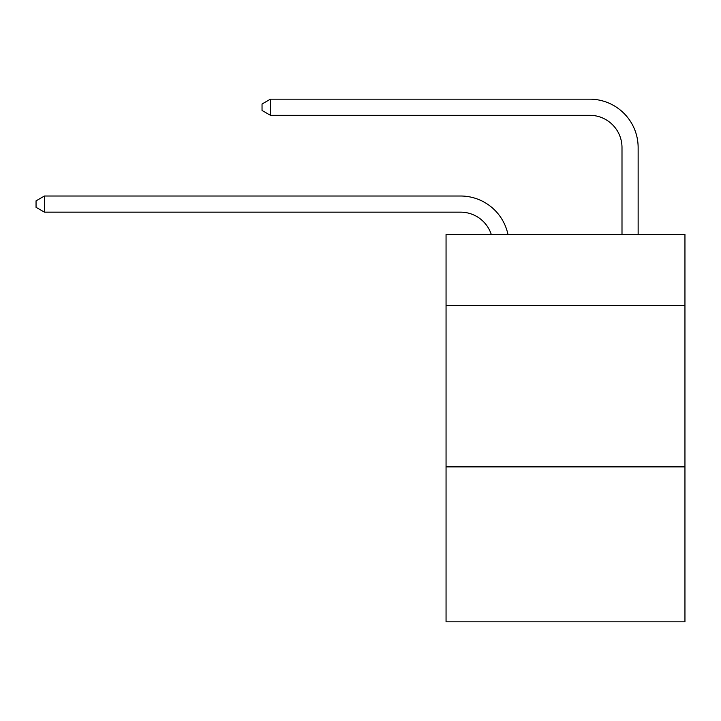 <?xml version="1.0" encoding="UTF-8"?>
<svg xmlns="http://www.w3.org/2000/svg" width="721" height="721" viewBox="0 0 721 721"><rect width="100%" height="100%" fill="white"/><g stroke="black" fill="none" stroke-linecap="round" stroke-linejoin="round"><path stroke-width="1.08" d="M684.95 305.461L684.95 234.433L446.056 234.433L446.056 305.461L684.95 305.461L684.95 621.835L446.056 621.835L446.056 305.461M684.95 466.875L446.056 466.875M491.271 234.433A32.283 32.283 0 0 0 460.575 212.154A32.283 32.283 0 0 1 491.271 234.433A32.283 32.283 0 0 0 460.575 212.154A32.283 32.283 0 0 1 491.271 234.433A32.283 32.283 0 0 0 460.575 212.154L44.441 212.154L36.05 207.315L36.05 200.862L44.441 196.013L460.575 196.013A48.424 48.424 0 0 1 507.963 234.433M621.998 234.433L621.998 147.589A32.283 32.283 0 0 0 589.715 115.306L270.429 115.306L262.038 110.466L262.038 104.004L270.429 99.165L589.715 99.165A48.424 48.424 0 0 1 638.139 147.589L638.139 234.433M44.441 196.013L460.575 196.013L44.441 196.013L460.575 196.013L44.441 196.013L44.441 212.154M621.998 147.589A32.283 32.283 0 0 0 589.715 115.306A32.283 32.283 0 0 1 621.998 147.589A32.283 32.283 0 0 0 589.715 115.306A32.283 32.283 0 0 1 621.998 147.589M270.429 99.165L589.715 99.165L270.429 99.165L589.715 99.165L270.429 99.165L270.429 115.306"/></g></svg>
